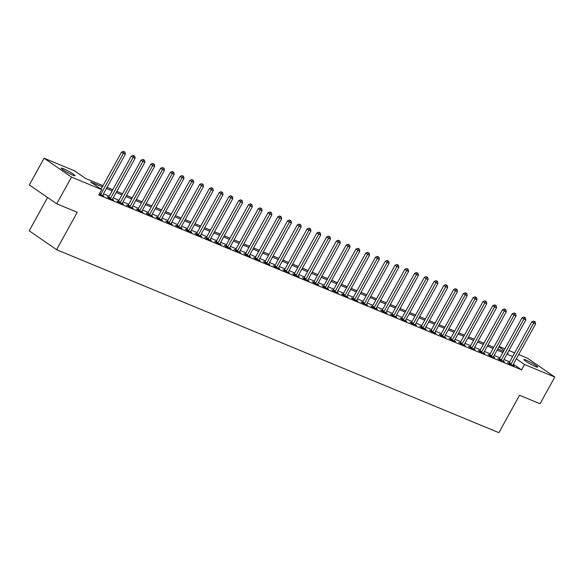 <?xml version="1.0" encoding="UTF-8"?>
<svg xmlns="http://www.w3.org/2000/svg" width="584" height="584" viewBox="0 0 584 584"><rect width="100%" height="100%" fill="white"/><g stroke="black" fill="none" stroke-linecap="round" stroke-linejoin="round"><path stroke-width="0.88" d="M535.484 366.584A7.855 0.832 -151.1 0 1 527.841 362.598A7.855 0.832 -151.1 0 1 523.87 359.525A7.855 0.832 -151.1 0 1 526.009 360.051A7.855 0.832 -151.1 0 1 533.652 364.044A7.855 0.832 -151.1 0 1 537.623 367.117A7.855 0.832 -151.1 0 1 535.484 366.584M72.876 175.2A7.855 0.832 -151.1 0 1 65.233 171.214A7.855 0.832 -151.1 0 1 61.262 168.141A7.855 0.832 -151.1 0 1 63.4 168.667A7.855 0.832 -151.1 0 1 71.044 172.652A7.855 0.832 -151.1 0 1 75.015 175.733A7.855 0.832 -151.1 0 1 72.876 175.2M47.589 197.509L29.2 230.819L56.597 249.697L498.889 432.678L519.541 395.273L540.054 403.763L554.8 377.045L524.52 364.518L516.307 358.861M56.597 249.697L77.249 212.291L56.736 203.809L29.339 184.931L44.085 158.213L74.365 170.74L85.468 178.39L103.018 185.654M499.145 346.473L504.883 348.845M508.912 350.517L514.65 352.889M518.68 354.554L527.403 358.16L554.8 377.045M102.375 186.814L90.659 181.967L101.762 189.618L98.813 194.961L521.57 369.862L513.358 364.204M509.686 361.883L503.948 359.51M499.919 357.839L494.181 355.466M490.144 353.802L484.413 351.429M480.376 349.758L474.646 347.385M470.609 345.721L464.879 343.348M460.842 341.676L455.111 339.304M451.074 337.64L445.344 335.267M441.307 333.595L435.576 331.223M431.539 329.551L425.809 327.179M421.772 325.514L416.034 323.142M412.005 321.47L406.267 319.098M402.237 317.433L396.499 315.061M392.47 313.389L386.732 311.017M382.702 309.352L376.965 306.98M372.935 305.308L367.197 302.935M363.16 301.264L357.43 298.891M353.393 297.227L347.662 294.854M343.626 293.183L337.895 290.81M333.858 289.146L328.128 286.773M324.091 285.101L318.36 282.729M314.323 281.065L308.593 278.692M304.556 277.02L298.826 274.648M294.789 272.976L289.051 270.604M285.021 268.939L279.283 266.567M275.254 264.895L269.516 262.523M265.486 260.858L259.749 258.486M255.719 256.814L249.981 254.441M245.952 252.777L240.214 250.405M236.177 248.733L230.446 246.36M226.409 244.689L220.679 242.316M216.642 240.652L210.912 238.279M206.875 236.608L201.144 234.235M197.107 232.571L191.377 230.198M187.34 228.526L181.609 226.154M177.572 224.49L171.842 222.117M167.805 220.445L162.067 218.073M158.038 216.401L152.3 214.029M148.27 212.364L142.532 209.992M138.503 208.32L132.765 205.948M128.736 204.283L122.998 201.911M118.968 200.239L113.23 197.867M109.193 196.202L103.463 193.83M99.251 194.173L103.894 196.093L102.696 195.268M108.39 197.443L107.12 196.917L108.967 198.195L113.661 200.137L112.464 199.312M118.158 201.487L116.888 200.962L118.742 202.239L123.428 204.174L122.231 203.356M127.925 205.524L126.655 204.999L128.509 206.276L133.196 208.218L131.999 207.393M137.693 209.568L136.422 209.043L138.277 210.32L142.963 212.255L141.766 211.437M147.46 213.613L146.19 213.087L148.044 214.357L152.731 216.299L151.533 215.474M157.227 217.649L155.957 217.124L157.811 218.401L162.498 220.343L161.301 219.518M166.995 221.694L165.725 221.168L167.579 222.438L172.265 224.38L171.068 223.555M176.769 225.731L175.492 225.205L177.346 226.482L182.033 228.424L180.843 227.599M186.537 229.775L185.259 229.249L187.114 230.527L191.8 232.461L190.61 231.644M196.304 233.812L195.034 233.286L196.881 234.564L201.568 236.505L200.378 235.681M206.072 237.856L204.802 237.33L206.648 238.608L211.335 240.542L210.145 239.725M215.839 241.9L214.569 241.374L216.416 242.645L221.11 244.587L219.912 243.762M225.607 245.937L224.336 245.411L226.183 246.689L230.877 248.631L229.68 247.806M235.374 249.981L234.104 249.456L235.951 250.726L240.644 252.668L239.447 251.843M245.141 254.018L243.871 253.493L245.725 254.77L250.412 256.712L249.215 255.887M254.909 258.062L253.638 257.537L255.493 258.814L260.179 260.749L258.982 259.931M264.676 262.099L263.406 261.574L265.26 262.851L269.947 264.793L268.749 263.968M274.443 266.143L273.173 265.618L275.027 266.895L279.714 268.83L278.517 268.012M284.211 270.188L282.941 269.662L284.795 270.932L289.481 272.874L288.284 272.049M293.978 274.224L292.708 273.699L294.562 274.976L299.249 276.918L298.052 276.093M303.753 278.269L302.476 277.743L304.33 279.013L309.016 280.955L307.826 280.13M313.52 282.306L312.243 281.78L314.097 283.058L318.784 284.999L317.594 284.174M323.288 286.35L322.018 285.824L323.864 287.102L328.551 289.036L327.361 288.219M333.055 290.387L331.785 289.861L333.632 291.139L338.318 293.08L337.129 292.255M342.823 294.431L341.552 293.905L343.399 295.183L348.093 297.117L346.896 296.3M352.59 298.475L351.32 297.95L353.167 299.22L357.861 301.161L356.663 300.337M362.357 302.512L361.087 301.986L362.934 303.264L367.628 305.206L366.431 304.381M372.125 306.556L370.855 306.031L372.709 307.301L377.395 309.243L376.198 308.418M381.892 310.593L380.622 310.067L382.476 311.345L387.163 313.287L385.966 312.462M391.66 314.637L390.389 314.112L392.244 315.389L396.93 317.324L395.733 316.506M401.427 318.674L400.157 318.149L402.011 319.426L406.698 321.368L405.5 320.543M411.194 322.718L409.924 322.193L411.778 323.47L416.465 325.405L415.268 324.587M420.962 326.763L419.692 326.237L421.546 327.507L426.232 329.449L425.035 328.624M430.736 330.799L429.459 330.274L431.313 331.551L436 333.493L434.81 332.668M440.504 334.844L439.226 334.318L441.081 335.588L445.767 337.53L444.577 336.705M450.271 338.881L449.001 338.355L450.848 339.632L455.535 341.574L454.345 340.749M460.039 342.925L458.769 342.399L460.615 343.677L465.302 345.611L464.112 344.794M469.806 346.962L468.536 346.436L470.383 347.714L475.077 349.655L473.879 348.831M479.574 351.006L478.303 350.48L480.15 351.758L484.844 353.692L483.647 352.875M489.341 355.05L488.071 354.524L489.918 355.795L494.611 357.736L493.414 356.912M499.108 359.087L497.838 358.561L499.685 359.839L504.379 361.781L503.182 360.956M508.876 363.131L507.606 362.606L509.46 363.876L514.146 365.818L512.949 364.993M56.736 203.809L71.482 177.091L44.085 158.213M521.57 369.862L524.52 364.518M101.762 189.618L71.482 177.091M512.635 356.539L506.897 354.167M502.868 352.495L497.13 350.123M493.1 348.458L487.363 346.086M483.326 344.414L477.595 342.041M473.558 340.377L467.828 338.005M463.791 336.333L458.06 333.96M454.024 332.296L448.293 329.923M444.256 328.252L438.526 325.879M434.489 324.208L428.758 321.835M424.721 320.171L418.991 317.798M414.954 316.127L409.216 313.754M405.186 312.09L399.449 309.717M395.419 308.045L389.681 305.673M385.652 304.008L379.914 301.636M375.884 299.964L370.147 297.592M366.117 295.92L360.379 293.548M356.342 291.883L350.612 289.511M346.575 287.839L340.844 285.466M336.807 283.802L331.077 281.43M327.04 279.758L321.309 277.385M317.273 275.721L311.542 273.349M307.505 271.677L301.775 269.304M297.738 267.633L292.007 265.26M287.97 263.596L282.233 261.223M278.203 259.551L272.465 257.179M268.436 255.515L262.698 253.142M258.668 251.47L252.93 249.098M248.901 247.433L243.163 245.061M239.133 243.389L233.396 241.017M229.359 239.345L223.628 236.973M219.591 235.308L213.861 232.936M209.824 231.264L204.093 228.892M200.056 227.227L194.326 224.855M190.289 223.183L184.559 220.81M180.522 219.146L174.791 216.773M170.754 215.102L165.024 212.729M160.987 211.058L155.249 208.685M151.22 207.021L145.482 204.648M141.452 202.977L135.714 200.604M131.685 198.94L125.947 196.567M121.917 194.895L116.18 192.523M112.15 190.858L106.412 188.486M507.54 353.006L508.226 353.291L507.613 352.867M504.029 350.393L498.926 346.874M107.055 187.318L112.785 189.691M116.822 191.362L122.56 193.735M126.589 195.406L132.327 197.779M136.357 199.443L142.095 201.816M146.124 203.487L151.862 205.86M155.892 207.524L161.629 209.897M165.659 211.569L171.397 213.941M175.426 215.606L181.164 217.978M185.201 219.65L190.931 222.022M194.968 223.694L200.699 226.066M204.736 227.731L210.466 230.103M214.503 231.775L220.234 234.148M224.271 235.812L230.001 238.184M234.038 239.856L239.768 242.229M243.805 243.893L249.543 246.266M253.573 247.937L259.311 250.31M263.34 251.981L269.078 254.354M273.108 256.018L278.845 258.391M282.875 260.062L288.613 262.435M292.642 264.099L298.38 266.472M302.41 268.144L308.148 270.516M312.184 272.18L317.915 274.553M321.952 276.225L327.682 278.597M331.719 280.269L337.45 282.641M341.487 284.306L347.217 286.678M351.254 288.35L356.985 290.722M361.022 292.387L366.752 294.759M370.789 296.431L376.519 298.804M380.556 300.468L386.294 302.841M390.324 304.512L396.061 306.885M400.091 308.556L405.829 310.929M409.859 312.593L415.596 314.966M419.626 316.637L425.364 319.01M429.393 320.674L435.131 323.047M439.168 324.719L444.899 327.091M448.935 328.755L454.666 331.128M458.703 332.8L464.433 335.172M468.47 336.844L474.201 339.216M478.238 340.881L483.968 343.253M488.005 344.925L493.736 347.298M497.772 348.962L503.503 351.334M100.477 194.676L100.587 194.56A1.226 0.832 124.6 0 0 100.864 194.187L123.399 153.358L125.356 154.169L102.82 194.99A1.226 0.832 124.6 0 0 102.653 195.414L102.623 195.567M101.09 189.15L121.552 152.088L123.399 153.358L124.195 151.833L124.983 152.154L123.458 151.322L124.195 151.833M123.458 151.322L121.552 152.088M125.356 154.169L124.983 152.154M110.245 198.721L110.354 198.604A1.226 0.832 124.6 0 0 110.632 198.224L133.167 157.403L135.123 158.213L112.588 199.034A1.226 0.832 124.6 0 0 112.42 199.458L112.391 199.611M108.186 197.655L108.507 197.326A1.226 0.832 124.6 0 0 108.785 196.954L131.32 156.125L133.167 157.403L133.97 155.877L134.751 156.198L133.225 155.366L133.97 155.877M133.225 155.366L131.32 156.125M135.123 158.213L134.751 156.198M120.012 202.765L120.122 202.641A1.226 0.832 124.6 0 0 120.399 202.268L142.934 161.447L144.89 162.25L122.355 203.079A1.226 0.832 124.6 0 0 122.187 203.495L122.158 203.648M117.953 201.699L118.275 201.371A1.226 0.832 124.6 0 0 118.552 200.991L141.087 160.169L142.934 161.447L143.737 159.914L144.518 160.235L142.992 159.403L143.737 159.914M142.992 159.403L141.087 160.169M144.89 162.25L144.518 160.235M129.779 206.802L129.889 206.685A1.226 0.832 124.6 0 0 130.166 206.305L152.701 165.484L154.658 166.294L132.123 207.116A1.226 0.832 124.6 0 0 131.962 207.539L131.926 207.692M127.721 205.736L128.042 205.407A1.226 0.832 124.6 0 0 128.319 205.035L150.855 164.206L152.701 165.484L153.504 163.958L154.285 164.279L152.76 163.447L153.504 163.958M152.76 163.447L150.855 164.206M154.658 166.294L154.285 164.279M139.547 210.846L139.664 210.722A1.226 0.832 124.6 0 0 139.934 210.349L162.476 169.528L164.425 170.331L141.89 211.16A1.226 0.832 124.6 0 0 141.73 211.583L141.693 211.729M137.488 209.78L137.809 209.452A1.226 0.832 124.6 0 0 138.087 209.072L160.622 168.25L162.476 169.528L163.272 167.995L164.053 168.323L162.527 167.484L163.272 167.995M162.527 167.484L160.622 168.25M164.425 170.331L164.053 168.323M149.314 214.883L149.431 214.766A1.226 0.832 124.6 0 0 149.701 214.394L172.243 173.565L174.193 174.375L151.657 215.197A1.226 0.832 124.6 0 0 151.497 215.62L151.46 215.773M147.263 213.817L147.577 213.488A1.226 0.832 124.6 0 0 147.854 213.116L170.389 172.295L172.243 173.565L173.039 172.039L173.82 172.36L172.295 171.528L173.039 172.039M172.295 171.528L170.389 172.295M174.193 174.375L173.82 172.36M159.082 218.927L159.198 218.81A1.226 0.832 124.6 0 0 159.476 218.431L182.011 177.609L183.96 178.419L161.425 219.241A1.226 0.832 124.6 0 0 161.264 219.664L161.228 219.818M157.03 217.861L157.344 217.533A1.226 0.832 124.6 0 0 157.622 217.153L180.157 176.332L182.011 177.609L182.807 176.076L183.588 176.405L182.069 175.565L182.807 176.076M182.069 175.565L180.157 176.332M183.96 178.419L183.588 176.405M168.849 222.971L168.966 222.847A1.226 0.832 124.6 0 0 169.243 222.475L191.778 181.646L193.727 182.456L171.192 223.278A1.226 0.832 124.6 0 0 171.032 223.701L170.995 223.854M166.798 221.905L167.112 221.57A1.226 0.832 124.6 0 0 167.389 221.197L189.924 180.376L191.778 181.646L192.574 180.12L193.355 180.441L191.837 179.609L192.574 180.12M191.837 179.609L189.924 180.376M193.727 182.456L193.355 180.441M178.616 227.008L178.733 226.891A1.226 0.832 124.6 0 0 179.011 226.512L201.546 185.69L203.495 186.5L180.96 227.322A1.226 0.832 124.6 0 0 180.799 227.745L180.763 227.899M176.565 225.942L176.879 225.614A1.226 0.832 124.6 0 0 177.156 225.242L199.691 184.413L201.546 185.69L202.341 184.164L203.123 184.486L201.604 183.653L202.341 184.164M201.604 183.653L199.691 184.413M203.495 186.5L203.123 184.486M188.384 231.052L188.501 230.928A1.226 0.832 124.6 0 0 188.778 230.556L211.313 189.734L213.269 190.537L190.727 231.366A1.226 0.832 124.6 0 0 190.566 231.782L190.53 231.936M186.332 229.987L186.646 229.658A1.226 0.832 124.6 0 0 186.924 229.278L209.459 188.457L211.313 189.734L212.109 188.201L212.89 188.523L211.371 187.69L212.109 188.201M211.371 187.69L209.459 188.457M213.269 190.537L212.89 188.523M198.151 235.089L198.268 234.972A1.226 0.832 124.6 0 0 198.545 234.593L221.081 193.771L223.037 194.582L200.494 235.403A1.226 0.832 124.6 0 0 200.334 235.827L200.297 235.98M196.1 234.023L196.414 233.695A1.226 0.832 124.6 0 0 196.691 233.323L219.226 192.494L221.081 193.771L221.876 192.246L222.657 192.567L221.139 191.734L221.876 192.246M221.139 191.734L219.226 192.494M223.037 194.582L222.657 192.567M207.919 239.133L208.035 239.017A1.226 0.832 124.6 0 0 208.313 238.637L230.848 197.815L232.804 198.618L210.269 239.447A1.226 0.832 124.6 0 0 210.101 239.871L210.065 240.017M205.867 238.068L206.181 237.739A1.226 0.832 124.6 0 0 206.459 237.359L228.994 196.538L230.848 197.815L231.644 196.282L232.425 196.611L230.906 195.771L231.644 196.282M230.906 195.771L228.994 196.538M232.804 198.618L232.425 196.611M217.686 243.17L217.803 243.053A1.226 0.832 124.6 0 0 218.08 242.681L240.615 201.852L242.572 202.663L220.037 243.484A1.226 0.832 124.6 0 0 219.869 243.908L219.832 244.061M215.635 242.104L215.956 241.776A1.226 0.832 124.6 0 0 216.226 241.404L238.768 200.582L240.615 201.852L241.411 200.327L242.192 200.648L240.674 199.816L241.411 200.327M240.674 199.816L238.768 200.582M242.572 202.663L242.192 200.648M227.453 247.214L227.57 247.098A1.226 0.832 124.6 0 0 227.848 246.718L250.383 205.897L252.339 206.707L229.804 247.528A1.226 0.832 124.6 0 0 229.636 247.952L229.607 248.105M225.402 246.149L225.723 245.82A1.226 0.832 124.6 0 0 226.001 245.441L248.536 204.619L250.383 205.897L251.178 204.363L251.967 204.692L250.441 203.852L251.178 204.363M250.441 203.852L248.536 204.619M252.339 206.707L251.967 204.692M237.228 251.259L237.338 251.135A1.226 0.832 124.6 0 0 237.615 250.762L260.15 209.933L262.106 210.744L239.571 251.565A1.226 0.832 124.6 0 0 239.403 251.989L239.374 252.142M235.169 250.193L235.491 249.857A1.226 0.832 124.6 0 0 235.768 249.485L258.303 208.663L260.15 209.933L260.953 208.408L261.734 208.729L260.208 207.897L260.953 208.408M260.208 207.897L258.303 208.663M262.106 210.744L261.734 208.729M246.996 255.296L247.105 255.179A1.226 0.832 124.6 0 0 247.382 254.799L269.918 213.978L271.874 214.788L249.339 255.609A1.226 0.832 124.6 0 0 249.171 256.033L249.142 256.186M244.937 254.23L245.258 253.901A1.226 0.832 124.6 0 0 245.536 253.529L268.071 212.7L269.918 213.978L270.721 212.452L271.502 212.773L269.976 211.941L270.721 212.452M269.976 211.941L268.071 212.7M271.874 214.788L271.502 212.773M256.763 259.34L256.872 259.216A1.226 0.832 124.6 0 0 257.15 258.843L279.685 218.022L281.641 218.825L259.106 259.654A1.226 0.832 124.6 0 0 258.946 260.07L258.909 260.223M254.704 258.274L255.026 257.946A1.226 0.832 124.6 0 0 255.303 257.566L277.838 216.744L279.685 218.022L280.488 216.489L281.269 216.81L279.743 215.978L280.488 216.489M279.743 215.978L277.838 216.744M281.641 218.825L281.269 216.81M266.53 263.377L266.64 263.26A1.226 0.832 124.6 0 0 266.917 262.88L289.46 222.059L291.409 222.869L268.874 263.691A1.226 0.832 124.6 0 0 268.713 264.114L268.676 264.267M264.472 262.311L264.793 261.982A1.226 0.832 124.6 0 0 265.07 261.61L287.605 220.781L289.46 222.059L290.255 220.533L291.036 220.854L289.511 220.022L290.255 220.533M289.511 220.022L287.605 220.781M291.409 222.869L291.036 220.854M276.298 267.421L276.414 267.304A1.226 0.832 124.6 0 0 276.685 266.924L299.227 226.103L301.176 226.906L278.641 267.735A1.226 0.832 124.6 0 0 278.48 268.158L278.444 268.304M274.246 266.355L274.56 266.027A1.226 0.832 124.6 0 0 274.838 265.647L297.373 224.825L299.227 226.103L300.023 224.57L300.804 224.898L299.278 224.059L300.023 224.57M299.278 224.059L297.373 224.825M301.176 226.906L300.804 224.898M286.065 271.458L286.182 271.341A1.226 0.832 124.6 0 0 286.459 270.969L308.994 230.14L310.943 230.95L288.408 271.772A1.226 0.832 124.6 0 0 288.248 272.195L288.211 272.348M284.014 270.392L284.328 270.063A1.226 0.832 124.6 0 0 284.605 269.691L307.14 228.87L308.994 230.14L309.79 228.614L310.571 228.935L309.053 228.103L309.79 228.614M309.053 228.103L307.14 228.87M310.943 230.95L310.571 228.935M295.832 275.502L295.949 275.385A1.226 0.832 124.6 0 0 296.227 275.006L318.762 234.184L320.711 234.994L298.176 275.816A1.226 0.832 124.6 0 0 298.015 276.239L297.979 276.393M293.781 274.436L294.095 274.108A1.226 0.832 124.6 0 0 294.373 273.728L316.908 232.906L318.762 234.184L319.558 232.651L320.339 232.979L318.82 232.14L319.558 232.651M318.82 232.14L316.908 232.906M320.711 234.994L320.339 232.979M305.6 279.546L305.717 279.422A1.226 0.832 124.6 0 0 305.994 279.05L328.529 238.221L330.478 239.031L307.943 279.853A1.226 0.832 124.6 0 0 307.783 280.276L307.746 280.429M303.549 278.48L303.863 278.145A1.226 0.832 124.6 0 0 304.14 277.772L326.675 236.951L328.529 238.221L329.325 236.695L330.106 237.016L328.588 236.184L329.325 236.695M328.588 236.184L326.675 236.951M330.478 239.031L330.106 237.016M315.367 283.583L315.484 283.466A1.226 0.832 124.6 0 0 315.762 283.087L338.297 242.265L340.253 243.075L317.711 283.897A1.226 0.832 124.6 0 0 317.55 284.32L317.513 284.474M313.316 282.517L313.63 282.189A1.226 0.832 124.6 0 0 313.907 281.817L336.442 240.988L338.297 242.265L339.092 240.739L339.873 241.061L338.355 240.228L339.092 240.739M338.355 240.228L336.442 240.988M340.253 243.075L339.873 241.061M325.135 287.627L325.252 287.503A1.226 0.832 124.6 0 0 325.529 287.131L348.064 246.309L350.02 247.112L327.478 287.941A1.226 0.832 124.6 0 0 327.317 288.357L327.281 288.511M323.083 286.562L323.397 286.233A1.226 0.832 124.6 0 0 323.675 285.853L346.21 245.032L348.064 246.309L348.86 244.776L349.641 245.097L348.122 244.265L348.86 244.776M348.122 244.265L346.21 245.032M350.02 247.112L349.641 245.097M334.902 291.664L335.019 291.547A1.226 0.832 124.6 0 0 335.296 291.168L357.831 250.346L359.788 251.156L337.253 291.978A1.226 0.832 124.6 0 0 337.085 292.401L337.048 292.555M332.851 290.598L333.165 290.27A1.226 0.832 124.6 0 0 333.442 289.898L355.977 249.069L357.831 250.346L358.627 248.821L359.408 249.142L357.89 248.309L358.627 248.821M357.89 248.309L355.977 249.069M359.788 251.156L359.408 249.142M344.669 295.708L344.786 295.592A1.226 0.832 124.6 0 0 345.064 295.212L367.599 254.39L369.555 255.193L347.02 296.022A1.226 0.832 124.6 0 0 346.852 296.446L346.816 296.592M342.618 294.643L342.939 294.314A1.226 0.832 124.6 0 0 343.209 293.934L365.752 253.113L367.599 254.39L368.394 252.857L369.176 253.186L367.657 252.346L368.394 252.857M367.657 252.346L365.752 253.113M369.555 255.193L369.176 253.186M354.437 299.745L354.554 299.628A1.226 0.832 124.6 0 0 354.831 299.256L377.366 258.427L379.323 259.238L356.787 300.059A1.226 0.832 124.6 0 0 356.62 300.483L356.583 300.636M352.386 298.679L352.707 298.351A1.226 0.832 124.6 0 0 352.984 297.979L375.519 257.157L377.366 258.427L378.162 256.902L378.95 257.223L377.425 256.391L378.162 256.902M377.425 256.391L375.519 257.157M379.323 259.238L378.95 257.223M364.212 303.789L364.321 303.673A1.226 0.832 124.6 0 0 364.599 303.293L387.134 262.471L389.09 263.282L366.555 304.103A1.226 0.832 124.6 0 0 366.387 304.527L366.358 304.68M362.153 302.724L362.474 302.395A1.226 0.832 124.6 0 0 362.752 302.016L385.287 261.194L387.134 262.471L387.937 260.938L388.718 261.267L387.192 260.428L387.937 260.938M387.192 260.428L385.287 261.194M389.09 263.282L388.718 261.267M373.979 307.834L374.089 307.71A1.226 0.832 124.6 0 0 374.366 307.337L396.901 266.508L398.857 267.319L376.322 308.14A1.226 0.832 124.6 0 0 376.154 308.564L376.125 308.717M371.92 306.768L372.242 306.432A1.226 0.832 124.6 0 0 372.519 306.06L395.054 265.238L396.901 266.508L397.704 264.983L398.485 265.304L396.959 264.472L397.704 264.983M396.959 264.472L395.054 265.238M398.857 267.319L398.485 265.304M383.746 311.871L383.856 311.754A1.226 0.832 124.6 0 0 384.133 311.374L406.668 270.553L408.625 271.363L386.09 312.184A1.226 0.832 124.6 0 0 385.929 312.608L385.893 312.761M381.688 310.805L382.009 310.476A1.226 0.832 124.6 0 0 382.286 310.104L404.821 269.275L406.668 270.553L407.471 269.027L408.252 269.348L406.727 268.516L407.471 269.027M406.727 268.516L404.821 269.275M408.625 271.363L408.252 269.348M393.514 315.915L393.623 315.791A1.226 0.832 124.6 0 0 393.901 315.418L416.443 274.597L418.392 275.4L395.857 316.229A1.226 0.832 124.6 0 0 395.696 316.645L395.66 316.798M391.455 314.849L391.776 314.521A1.226 0.832 124.6 0 0 392.054 314.141L414.589 273.319L416.443 274.597L417.239 273.064L418.02 273.385L416.494 272.553L417.239 273.064M416.494 272.553L414.589 273.319M418.392 275.4L418.02 273.385M403.281 319.952L403.398 319.835A1.226 0.832 124.6 0 0 403.668 319.455L426.211 278.634L428.16 279.444L405.624 320.266A1.226 0.832 124.6 0 0 405.464 320.689L405.427 320.842M401.23 318.886L401.544 318.557A1.226 0.832 124.6 0 0 401.821 318.185L424.356 277.356L426.211 278.634L427.006 277.108L427.787 277.429L426.262 276.597L427.006 277.108M426.262 276.597L424.356 277.356M428.16 279.444L427.787 277.429M413.049 323.996L413.165 323.879A1.226 0.832 124.6 0 0 413.443 323.499L435.978 282.678L437.927 283.481L415.392 324.31A1.226 0.832 124.6 0 0 415.231 324.733L415.195 324.879M410.997 322.93L411.311 322.602A1.226 0.832 124.6 0 0 411.589 322.222L434.124 281.4L435.978 282.678L436.774 281.145L437.555 281.473L436.029 280.634L436.774 281.145M436.029 280.634L434.124 281.4M437.927 283.481L437.555 281.473M422.816 328.033L422.933 327.916A1.226 0.832 124.6 0 0 423.21 327.544L445.745 286.715L447.694 287.525L425.159 328.347A1.226 0.832 124.6 0 0 424.999 328.77L424.962 328.923M420.765 326.967L421.079 326.638A1.226 0.832 124.6 0 0 421.356 326.266L443.891 285.445L445.745 286.715L446.541 285.189L447.322 285.51L445.804 284.678L446.541 285.189M445.804 284.678L443.891 285.445M447.694 287.525L447.322 285.51M432.583 332.077L432.7 331.96A1.226 0.832 124.6 0 0 432.978 331.581L455.513 290.759L457.462 291.569L434.927 332.391A1.226 0.832 124.6 0 0 434.766 332.814L434.73 332.968M430.532 331.011L430.846 330.683A1.226 0.832 124.6 0 0 431.123 330.303L453.659 289.481L455.513 290.759L456.308 289.226L457.089 289.554L455.571 288.715L456.308 289.226M455.571 288.715L453.659 289.481M457.462 291.569L457.089 289.554M442.351 336.121L442.468 335.997A1.226 0.832 124.6 0 0 442.745 335.625L465.28 294.796L467.236 295.606L444.694 336.428A1.226 0.832 124.6 0 0 444.534 336.851L444.497 337.004M440.299 335.055L440.613 334.72A1.226 0.832 124.6 0 0 440.891 334.347L463.426 293.526L465.28 294.796L466.076 293.27L466.857 293.591L465.339 292.759L466.076 293.27M465.339 292.759L463.426 293.526M467.236 295.606L466.857 293.591M452.118 340.158L452.235 340.041A1.226 0.832 124.6 0 0 452.512 339.662L475.048 298.84L477.004 299.65L454.461 340.472A1.226 0.832 124.6 0 0 454.301 340.895L454.264 341.049M450.067 339.092L450.381 338.764A1.226 0.832 124.6 0 0 450.658 338.392L473.193 297.563L475.048 298.84L475.843 297.314L476.624 297.636L475.106 296.803L475.843 297.314M475.106 296.803L473.193 297.563M477.004 299.65L476.624 297.636M461.886 344.202L462.002 344.078A1.226 0.832 124.6 0 0 462.28 343.706L484.815 302.884L486.771 303.687L464.236 344.516A1.226 0.832 124.6 0 0 464.068 344.932L464.032 345.086M459.834 343.137L460.148 342.808A1.226 0.832 124.6 0 0 460.426 342.428L482.961 301.607L484.815 302.884L485.611 301.351L486.392 301.673L484.873 300.84L485.611 301.351M484.873 300.84L482.961 301.607M486.771 303.687L486.392 301.673M471.653 348.239L471.77 348.122A1.226 0.832 124.6 0 0 472.047 347.743L494.582 306.921L496.539 307.731L474.004 348.553A1.226 0.832 124.6 0 0 473.836 348.976L473.799 349.13M469.602 347.173L469.923 346.845A1.226 0.832 124.6 0 0 470.193 346.473L492.735 305.644L494.582 306.921L495.378 305.396L496.159 305.717L494.641 304.885L495.378 305.396M494.641 304.885L492.735 305.644M496.539 307.731L496.159 305.717M481.42 352.283L481.537 352.167A1.226 0.832 124.6 0 0 481.815 351.787L504.35 310.965L506.306 311.768L483.771 352.597A1.226 0.832 124.6 0 0 483.603 353.021L483.567 353.167M479.369 351.218L479.69 350.889A1.226 0.832 124.6 0 0 479.96 350.51L502.503 309.688L504.35 310.965L505.145 309.432L505.934 309.761L504.408 308.921L505.145 309.432M504.408 308.921L502.503 309.688M506.306 311.768L505.934 309.761M491.195 356.32L491.305 356.203A1.226 0.832 124.6 0 0 491.582 355.831L514.117 315.002L516.073 315.813L493.538 356.634A1.226 0.832 124.6 0 0 493.37 357.058L493.341 357.211M489.136 355.254L489.458 354.926A1.226 0.832 124.6 0 0 489.735 354.554L512.27 313.732L514.117 315.002L514.92 313.477L515.701 313.798L514.176 312.966L514.92 313.477M514.176 312.966L512.27 313.732M516.073 315.813L515.701 313.798M500.962 360.364L501.072 360.248A1.226 0.832 124.6 0 0 501.349 359.868L523.885 319.046L525.841 319.857L503.306 360.678A1.226 0.832 124.6 0 0 503.138 361.102L503.109 361.255M498.904 359.299L499.225 358.97A1.226 0.832 124.6 0 0 499.502 358.591L522.038 317.769L523.885 319.046L524.688 317.513L525.469 317.842L523.943 317.002L524.688 317.513M523.943 317.002L522.038 317.769M525.841 319.857L525.469 317.842M510.73 364.409L510.839 364.285A1.226 0.832 124.6 0 0 511.117 363.912L533.652 323.083L535.608 323.894L513.073 364.723A1.226 0.832 124.6 0 0 512.905 365.139L512.876 365.292M508.671 363.343L508.993 363.007A1.226 0.832 124.6 0 0 509.27 362.635L531.805 321.813L533.652 323.083L534.455 321.558L535.236 321.879L533.71 321.047L534.455 321.558M533.71 321.047L531.805 321.813M535.608 323.894L535.236 321.879M100.587 194.56L99.462 193.786M100.864 194.187L99.689 193.377M110.354 198.604L108.507 197.326M110.632 198.224L108.785 196.954M120.122 202.641L118.275 201.371M120.399 202.268L118.552 200.991M129.889 206.685L128.042 205.407M130.166 206.305L128.319 205.035M139.664 210.722L137.809 209.452M139.934 210.349L138.087 209.072M149.431 214.766L147.577 213.488M149.701 214.394L147.854 213.116M159.198 218.81L157.344 217.533M159.476 218.431L157.622 217.153M168.966 222.847L167.112 221.57M169.243 222.475L167.389 221.197M178.733 226.891L176.879 225.614M179.011 226.512L177.156 225.242M188.501 230.928L186.646 229.658M188.778 230.556L186.924 229.278M198.268 234.972L196.414 233.695M198.545 234.593L196.691 233.323M208.035 239.017L206.181 237.739M208.313 238.637L206.459 237.359M217.803 243.053L215.956 241.776M218.08 242.681L216.226 241.404M227.57 247.098L225.723 245.82M227.848 246.718L226.001 245.441M237.338 251.135L235.491 249.857M237.615 250.762L235.768 249.485M247.105 255.179L245.258 253.901M247.382 254.799L245.536 253.529M256.872 259.216L255.026 257.946M257.15 258.843L255.303 257.566M266.64 263.26L264.793 261.982M266.917 262.88L265.07 261.61M276.414 267.304L274.56 266.027M276.685 266.924L274.838 265.647M286.182 271.341L284.328 270.063M286.459 270.969L284.605 269.691M295.949 275.385L294.095 274.108M296.227 275.006L294.373 273.728M305.717 279.422L303.863 278.145M305.994 279.05L304.14 277.772M315.484 283.466L313.63 282.189M315.762 283.087L313.907 281.817M325.252 287.503L323.397 286.233M325.529 287.131L323.675 285.853M335.019 291.547L333.165 290.27M335.296 291.168L333.442 289.898M344.786 295.592L342.939 294.314M345.064 295.212L343.209 293.934M354.554 299.628L352.707 298.351M354.831 299.256L352.984 297.979M364.321 303.673L362.474 302.395M364.599 303.293L362.752 302.016M374.089 307.71L372.242 306.432M374.366 307.337L372.519 306.06M383.856 311.754L382.009 310.476M384.133 311.374L382.286 310.104M393.623 315.791L391.776 314.521M393.901 315.418L392.054 314.141M403.398 319.835L401.544 318.557M403.668 319.455L401.821 318.185M413.165 323.879L411.311 322.602M413.443 323.499L411.589 322.222M422.933 327.916L421.079 326.638M423.21 327.544L421.356 326.266M432.7 331.96L430.846 330.683M432.978 331.581L431.123 330.303M442.468 335.997L440.613 334.72M442.745 335.625L440.891 334.347M452.235 340.041L450.381 338.764M452.512 339.662L450.658 338.392M462.002 344.078L460.148 342.808M462.28 343.706L460.426 342.428M471.77 348.122L469.923 346.845M472.047 347.743L470.193 346.473M481.537 352.167L479.69 350.889M481.815 351.787L479.96 350.51M491.305 356.203L489.458 354.926M491.582 355.831L489.735 354.554M501.072 360.248L499.225 358.97M501.349 359.868L499.502 358.591M510.839 364.285L508.993 363.007M511.117 363.912L509.27 362.635"/></g></svg>
